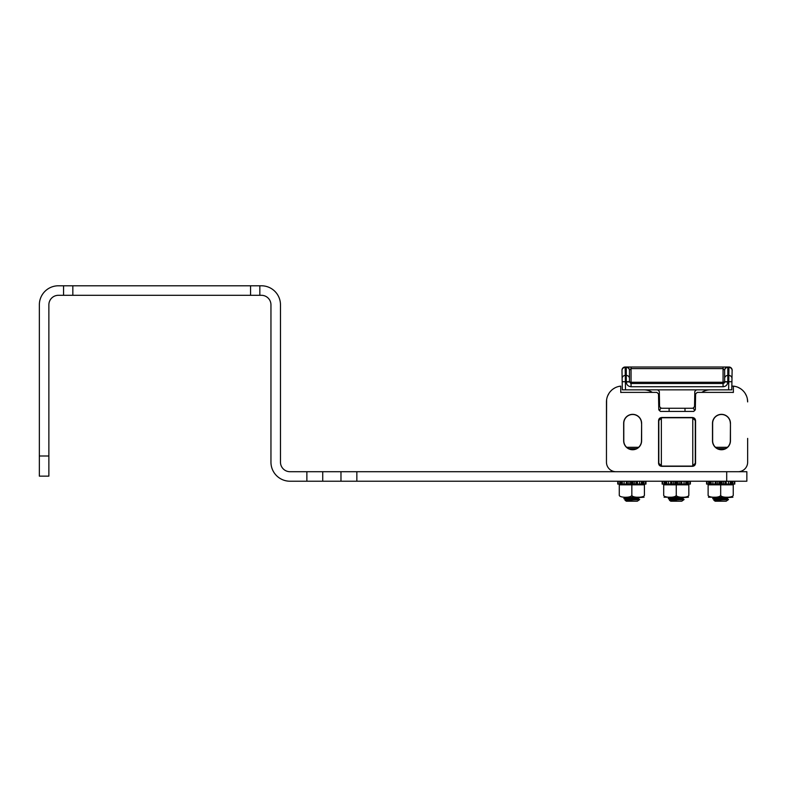 <?xml version="1.0" encoding="UTF-8"?>
<svg xmlns="http://www.w3.org/2000/svg" width="787" height="787" viewBox="0 0 787 787"><rect width="100%" height="100%" fill="white"/><g stroke="black" fill="none" stroke-linecap="round" stroke-linejoin="round"><path stroke-width="1.18" d="M726.706 481.221L726.706 471.708L746.853 471.708L746.853 481.221L289.99 481.221A19.036 19.036 0 0 1 270.954 462.185L270.954 304.825A9.523 9.523 0 0 0 261.441 295.302L63.56 295.302L63.56 285.789L58.386 285.789A19.036 19.036 0 0 0 39.35 304.825L39.35 476.145L48.873 476.145L48.873 455.998L39.35 455.998M63.56 295.302L58.386 295.302A9.523 9.523 0 0 0 48.873 304.825L48.873 455.998M63.56 285.789L261.441 285.789A19.036 19.036 0 0 1 280.477 304.825L280.477 462.185A9.523 9.523 0 0 0 289.99 471.708L356.845 471.708L356.845 481.221M726.706 471.708L687.208 471.708M666.904 471.708L356.845 471.708M747.512 399.796L747.65 401.911A15.868 15.868 0 0 0 733.376 386.122L733.376 392.467A15.868 15.868 0 0 0 731.782 392.388L697.223 392.388L695.61 393.972L695.324 409.84L693.711 411.424L660.401 411.424L658.788 409.84L658.512 393.972L656.899 392.388L622.33 392.388A15.868 15.868 0 0 0 620.746 392.467L620.746 386.122A15.868 15.868 0 0 0 606.462 401.911L606.462 462.185A9.523 9.523 0 0 0 615.985 471.708L738.127 471.708A9.523 9.523 0 0 0 747.65 462.185L747.65 438.389M641.621 423.327L641.621 440.769A8.982 8.982 0 0 1 632.64 449.751A8.982 8.982 0 0 1 623.658 440.769L623.658 423.327A8.982 8.982 0 0 1 632.64 414.346A8.982 8.982 0 0 1 641.621 423.327L641.484 440.769A8.844 8.844 0 0 1 632.64 449.613A8.844 8.844 0 0 1 623.796 440.769L623.796 423.327A8.844 8.844 0 0 1 632.64 414.483A8.844 8.844 0 0 1 641.484 423.327M658.562 463.149L661.965 466.091L692.147 466.091L695.56 463.149C695.393 465.107 694.341 466.16 692.383 466.327L661.729 466.327C659.781 466.16 658.719 465.107 658.562 463.149L658.562 420.691C658.719 418.733 659.781 417.681 661.729 417.513L692.383 417.513C694.341 417.681 695.393 418.733 695.56 420.691L692.147 417.749L661.965 417.749L658.562 420.691M695.56 463.149L695.56 420.691M730.454 423.327L730.454 440.769A8.982 8.982 0 0 1 721.472 449.751A8.982 8.982 0 0 1 712.491 440.769L712.491 423.327A8.982 8.982 0 0 1 721.472 414.346A8.982 8.982 0 0 1 730.454 423.327L730.316 440.769A8.844 8.844 0 0 1 721.472 449.613A8.844 8.844 0 0 1 712.638 440.769L712.638 423.327A8.844 8.844 0 0 1 721.472 414.483A8.844 8.844 0 0 1 730.316 423.327M746.381 395.694L745.417 393.795M744.217 392.044L742.79 390.48M741.167 389.112L739.387 387.981M735.461 386.476L733.376 386.122M731.782 392.388L733.376 392.467M620.746 392.467L622.33 392.388M620.746 386.122L618.651 386.476M614.716 387.991L612.935 389.122M611.322 390.48L609.905 392.044M608.695 393.795L607.731 395.694M606.61 399.796L606.462 438.389M611.725 390.106L611.174 390.627M609.079 393.195L607.643 395.92M747.65 401.911L747.355 398.881M746.479 395.92L745.043 393.195M742.938 390.618L742.387 390.106M740.449 388.621L737.901 387.273M734.812 386.338L731.851 386.043M659.545 410.578L660.824 407.882M693.298 407.882L694.577 410.578M658.817 462.894L658.817 420.947M661.355 417.838L661.355 466.002M692.767 466.002L692.767 417.838M695.305 420.947L695.305 462.894M728.614 389.85L728.752 381.715L731.93 381.715L731.782 389.85L622.33 389.85L621.986 370.234A3.178 3.178 179 0 1 625.163 367.008L626.295 367.008L626.295 381.97C626.511 384.813 628.095 386.397 631.056 386.732L723.066 386.732C725.889 386.525 727.473 384.941 727.818 381.97L727.818 367.008L626.304 367.008A3.178 3.178 0 0 1 629.472 370.185L629.472 381.921L626.295 381.97M724.601 382.285A1.584 1.584 0 0 0 724.65 381.921L723.066 382.266L723.066 368.601L724.65 370.185L724.65 381.921L724.65 370.185A3.178 3.178 -90 0 1 727.818 367.008L728.959 367.008A3.178 3.178 0 0 1 732.126 370.234L731.93 381.715M723.066 367.008L723.066 368.601L631.056 368.601L631.056 382.266L723.066 382.266L723.066 383.505L724.65 381.921L727.818 381.97M724.65 370.185A3.178 3.178 0 0 1 727.818 367.008L727.788 367.008M724.65 381.665L728.752 381.715L728.959 367.008C733.346 368.473 731.92 371.405 732.126 370.559A3.178 3.089 1 0 0 728.949 367.411L727.818 367.411A3.178 3.089 0 0 0 724.65 370.51M630.682 383.466A1.584 1.584 0 0 0 631.056 383.505L631.056 382.266L629.472 381.921L629.472 370.185L631.056 368.601L631.056 367.008L626.304 367.008M629.472 378.517A3.178 3.089 180 0 0 626.295 375.429L625.301 375.429L625.498 389.85M621.986 370.234A3.178 3.178 179 0 1 625.163 367.008L625.163 367.411A3.178 3.089 179 0 0 621.996 370.559M724.04 383.171A1.584 1.584 0 0 0 724.473 382.639M631.056 386.732L631.056 383.505L629.472 381.921L631.056 383.505L723.066 383.505L724.65 381.921M696.416 389.85L694.803 391.434L694.537 406.663L692.924 408.256L661.198 408.256L659.585 406.663L659.319 391.434L657.696 389.85M659.536 404.223A15.868 15.868 0 0 0 658.621 400.199M652.354 392.388A15.868 15.868 0 0 0 643.746 389.85M710.376 389.85A15.868 15.868 0 0 0 701.768 392.388M695.501 400.199A15.868 15.868 0 0 0 694.577 404.223M715.491 447.282L727.463 447.282M717.41 448.629L725.535 448.629M723.312 499.135L728.172 499.489L720.685 499.912C711.861 500.138 711.861 500.375 720.685 500.611M728.201 497.217L712.747 498.673L732.894 497.217L708.467 497.217L720.685 497.217M713.376 498.515L720.685 498.988L714.399 499.942L726.962 498.673L720.685 498.988M720.115 481.575L721.246 481.506M718.049 497.866L715.088 497.217M726.47 498.515L720.685 498.043M715.009 500.119L714.399 499.942M726.932 498.633L728.506 499.548L726.155 501.211L715.206 501.211L713.848 500.266L714.439 499.902M728.506 499.548L724.857 499.784M724.148 499.489L720.685 499.312M718.049 499.165L712.747 498.673M721.246 481.575L720.685 481.546M714.891 499.784L717.213 500.03M723.312 497.896L726.962 498.358M714.891 497.246L720.685 497.718M720.685 481.221L720.115 481.26M678.896 499.135L683.755 499.489L676.269 499.912C667.435 500.138 667.435 500.375 676.269 500.611M683.785 497.217L668.33 498.673L688.477 497.217L664.051 497.217L676.269 497.217M668.95 498.515L676.269 498.988L669.983 499.942L682.545 498.673L676.269 498.988M675.699 481.575L676.83 481.506M670.672 481.988L670.672 484.084L665.172 484.084L665.172 481.221M673.633 497.866L670.672 497.217M682.054 498.515L676.269 498.043M670.593 500.119L669.983 499.942M682.516 498.633L684.09 499.548L681.739 501.211L670.79 501.211L669.432 500.266L670.012 499.902M684.09 499.548L680.44 499.784M679.732 499.489L676.269 499.312M673.633 499.165L668.33 498.673M676.83 481.575L676.269 481.546M670.475 499.784L672.796 500.03M678.896 497.896L682.545 498.358M670.475 497.246L676.269 497.718M676.269 481.221L675.699 481.26M626.649 447.282L638.631 447.282M628.577 448.629L636.703 448.629M634.479 499.135L639.339 499.489L631.843 499.912C623.019 500.138 623.019 500.375 631.843 500.611M639.369 497.217L623.914 498.673L644.061 497.217L631.843 497.217M624.534 498.515L631.843 498.988L625.567 499.942L638.129 498.673L631.843 498.988M632.414 481.221L632.414 484.084L637.293 484.084L637.44 481.536M631.282 481.575L632.414 481.506M629.216 497.866L626.255 497.217M637.637 498.515L631.843 498.043M626.167 500.119L625.567 499.942M638.1 498.633L639.674 499.548L637.322 501.211L626.373 501.211L625.016 500.266L625.596 499.902M639.674 499.548L636.024 499.784M635.316 499.489L631.843 499.312M629.216 499.165L623.914 498.673M637.44 481.851L637.44 484.084L645.96 484.084L645.911 481.221M632.414 481.575L631.843 481.546M626.058 499.784L628.38 500.03M634.479 497.896L638.129 498.358M626.058 497.246L631.843 497.718M631.843 481.221L631.282 481.26M733.248 494.993C733.248 498.023 733.248 498.023 733.248 494.993L733.248 484.841L708.123 484.841L708.123 494.993C708.123 498.023 708.123 498.023 708.123 494.993C707.513 497.945 720.902 498.141 720.685 494.993C720.194 498.063 733.789 498.014 733.248 494.993L733.248 495.023M720.685 484.841L720.685 494.993M715.275 481.221L715.275 484.084L720.115 484.084L720.115 482.018L721.246 482.018L721.246 484.084L726.135 484.084L726.086 481.221M706.618 481.221L706.578 484.084L715.088 484.084L715.235 482.018M728.447 481.221L728.447 484.084L726.273 484.084L726.135 482.018M721.246 481.221L721.246 482.018M726.273 481.221L726.273 482.018M728.447 484.084L734.792 484.084L734.743 481.221M720.115 481.221L720.115 482.018M715.088 481.221L715.088 482.018M688.832 494.993C688.832 498.023 688.832 498.023 688.832 494.993L688.832 484.841L663.697 484.841L663.697 494.993C663.697 498.023 663.697 498.023 663.697 494.993C663.087 497.945 676.486 498.141 676.269 494.993C675.777 498.063 689.373 498.014 688.832 494.993L688.822 495.023M676.269 484.841L676.269 494.993M670.858 481.221L670.819 484.084L675.699 484.084L675.699 482.018L676.83 482.018L676.83 484.084L681.709 484.084L681.709 481.221L681.67 484.084M684.031 481.221L684.031 484.084L681.857 484.084L681.709 482.018M676.83 481.221L676.83 482.018M681.857 481.221L681.857 482.018M684.031 484.084L690.376 484.084L690.327 481.221M675.699 481.221L675.699 482.018M670.672 481.221L670.672 482.018M662.201 481.221L662.152 484.084L665.172 484.084M644.415 494.993C644.415 498.023 644.415 498.023 644.415 494.993L644.415 484.841L619.28 484.841L619.28 494.993C619.28 498.023 619.28 498.023 619.28 494.993C618.671 497.945 632.059 498.141 631.843 494.993C631.361 498.063 644.956 498.014 644.415 494.993L644.405 495.023M631.843 484.841L631.843 494.993M626.442 481.221L626.403 484.084L631.282 484.084L631.282 482.018L632.414 482.018M617.785 481.221L617.736 484.084L626.255 484.084L626.403 482.018M637.293 484.084L637.254 481.221M637.44 481.221L637.44 482.018M631.282 481.221L631.282 482.018M626.255 481.221L626.255 482.018M72.837 295.302L72.837 285.789M250.561 285.789L250.561 295.302M259.838 285.789L259.838 295.302M306.871 481.221L306.871 471.708M322.739 481.221L322.739 471.708M340.978 471.708L340.978 481.221M629.472 381.665L622.183 381.715M724.65 378.517A3.178 3.089 0 0 1 727.818 375.429L728.811 375.429A3.178 3.089 1 0 1 731.979 378.567M629.472 370.51A3.178 3.089 180 0 0 626.295 367.411L625.163 367.411L625.301 375.429A3.178 3.089 179 0 0 622.133 378.567M723.066 383.505L723.066 386.732M722.043 481.221L722.043 484.084M723.597 481.221L723.597 484.084M725.191 481.221L725.191 484.084M730.238 481.221L730.238 484.084M731.408 481.221L731.408 484.084M732.766 481.221L732.766 484.084M734.32 481.221L734.32 484.084M719.318 481.221L719.318 484.084M717.764 481.221L717.764 484.084M716.17 481.221L716.17 484.084M712.924 481.221L712.924 484.084M711.123 481.221L711.123 484.084M709.963 481.221L709.963 484.084M708.595 481.221L708.595 484.084M707.041 481.221L707.041 484.084M677.627 481.221L677.627 484.084M679.181 481.221L679.181 484.084M680.775 481.221L680.775 484.084M685.821 481.221L685.821 484.084M686.992 481.221L686.992 484.084M688.35 481.221L688.35 484.084M689.904 481.221L689.904 484.084M674.902 481.221L674.902 484.084M673.347 481.221L673.347 484.084M671.754 481.221L671.754 484.084M668.507 481.221L668.507 484.084M666.707 481.221L666.707 484.084M665.536 481.221L665.536 484.084M664.179 481.221L664.179 484.084M662.624 481.221L662.624 484.084M633.21 481.221L633.21 484.084M634.765 481.221L634.765 484.084M636.358 481.221L636.358 484.084M639.605 481.221L639.605 484.084M641.405 481.221L641.405 484.084M642.576 481.221L642.576 484.084M643.933 481.221L643.933 484.084M645.488 481.221L645.488 484.084M630.485 481.221L630.485 484.084M628.931 481.221L628.931 484.084M627.337 481.221L627.337 484.084M624.081 481.221L624.081 484.084M622.291 481.221L622.291 484.084M621.12 481.221L621.12 484.084M619.763 481.221L619.763 484.084M618.208 481.221L618.208 484.084M726.529 367.283L727.522 367.017M627.514 367.254L628.695 368.109M684.995 408.256L684.995 411.424M669.117 408.256L669.117 411.424M712.776 498.328L714.439 497.364M714.439 499.666L712.776 498.702M726.932 498.397L728.585 497.433M668.36 498.328L670.012 497.364M670.012 499.666L668.36 498.702M682.516 498.397L684.169 497.433M623.943 498.328L625.596 497.364M625.596 499.666L623.943 498.702M638.1 498.397L639.752 497.433M710.464 484.841L710.464 484.084M730.897 484.841L730.897 484.084M726.135 484.084L726.135 481.221M731.782 484.084L731.782 481.221M734.792 484.084L734.792 481.221M715.235 484.084L715.235 481.221M709.589 484.084L709.589 481.221M706.578 484.084L706.578 481.221M666.048 484.841L666.048 484.084M686.48 484.841L686.48 484.084M687.356 484.084L687.356 481.221M690.376 484.084L690.376 481.221L690.376 484.084M670.819 484.084L670.819 481.221M662.152 484.084L662.152 481.221M621.632 484.841L621.632 484.084M642.064 484.841L642.064 484.084M642.94 484.084L642.94 481.221M645.96 484.084L645.96 481.221M626.403 484.084L626.403 481.221M620.756 484.084L620.756 481.221M617.736 484.084L617.736 481.221L617.736 484.084"/></g></svg>
